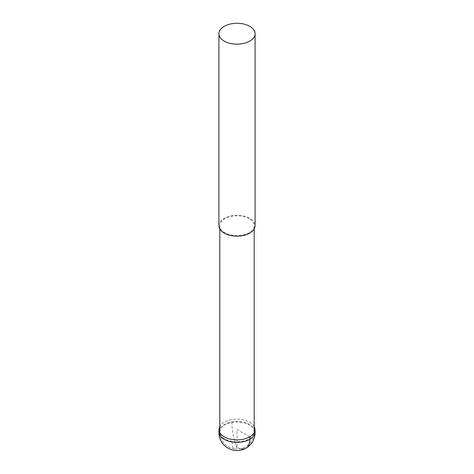 <?xml version="1.0" encoding="UTF-8"?>
<svg xmlns="http://www.w3.org/2000/svg" width="474" height="474" viewBox="0 0 474 474"><rect width="100%" height="100%" fill="white"/><g stroke="black" fill="none" stroke-linecap="round" stroke-linejoin="round"><path stroke-width="0.36" stroke-dasharray="2.37 1.78" d="M249.152 218.692A17.183 9.918 0 0 0 241.835 216.191A17.183 9.918 0 0 0 219.818 225.707A17.183 9.918 0 0 0 232.165 235.228A17.183 9.918 0 0 0 254.183 225.707A17.183 9.918 0 0 0 249.152 218.692M218.911 225.707A18.089 10.44 180 0 1 242.09 215.688A18.089 10.44 180 0 1 255.089 225.707M254.183 426.47A17.971 10.375 0 0 0 231.94 419.555A17.971 10.375 0 0 0 219.818 426.47M249.709 436.85L237 429.515L237 447.237A18.089 10.446 -120 0 0 241.296 448.854M232.165 441.395A17.183 9.918 180 0 1 219.818 431.873A17.183 9.918 180 0 1 241.835 422.358A17.183 9.918 180 0 1 254.183 431.873A17.183 9.918 180 0 1 232.165 441.395A17.183 3.952 -80.4 0 0 234.132 448.819A17.183 17.183 0 0 0 254.183 431.873M237 445.904A17.183 3.952 -80.4 0 1 234.132 448.819A17.183 17.183 0 0 1 219.818 431.873M218.929 431.696A18.077 10.434 180 0 1 231.91 421.937A18.077 10.434 180 0 1 255.071 431.696M231.91 421.937A18.089 4.159 -99.6 0 0 237 447.237M254.183 228.972L254.183 225.707M219.818 228.972L219.818 225.707"/><path stroke-width="0.71" d="M255.089 33.719L255.089 225.707A18.089 10.44 180 0 1 231.91 235.732A18.089 10.44 180 0 1 218.911 225.707L218.911 33.719A18.089 10.44 0 0 0 231.91 43.738A18.089 10.44 0 0 0 255.089 33.719A18.089 10.44 0 0 0 249.792 26.337A18.089 10.44 0 0 0 242.09 23.7A18.089 10.44 0 0 0 218.911 33.719M219.818 426.47A17.971 10.375 0 0 0 219.035 429.254A17.971 10.375 0 0 0 242.06 439.469A17.971 10.375 0 0 0 254.965 429.254A17.971 10.375 0 0 0 254.183 426.47M241.296 448.854A18.089 10.446 -120 0 0 249.78 439.333L249.709 436.85M255.071 431.696A18.077 10.434 180 0 1 242.09 441.964A18.077 10.434 180 0 1 218.929 431.696A18.089 18.089 0 0 0 240.022 450.3A18.089 18.089 0 0 0 255.071 431.696L254.965 429.254M254.183 431.873L254.183 228.972M219.818 431.873L219.818 228.972M219.035 429.254L218.929 431.696"/></g></svg>

